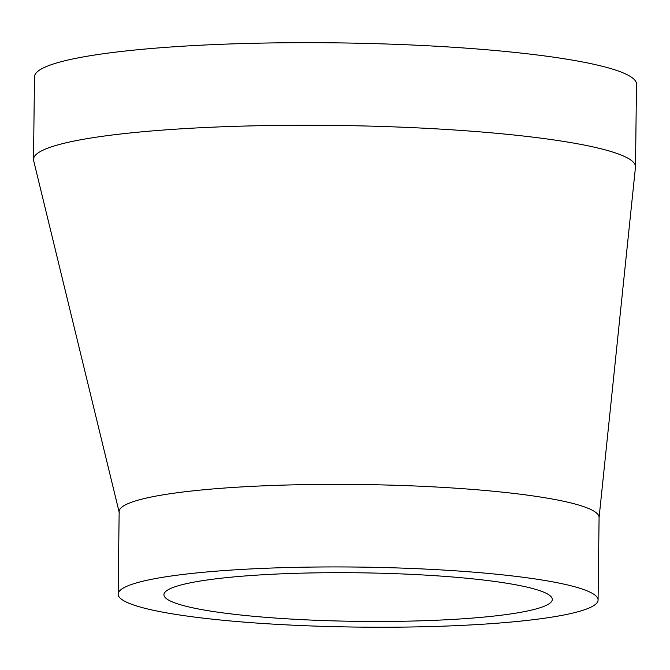 <?xml version="1.0" encoding="UTF-8"?>
<svg xmlns="http://www.w3.org/2000/svg" width="670" height="670" viewBox="0 0 670 670"><rect width="100%" height="100%" fill="white"/><g stroke="black" fill="none" stroke-linecap="round" stroke-linejoin="round"><path stroke-width="1" d="M599.064 517.784L635.47 167.173A301.014 37.646 -179.3 0 0 635.495 166.746A301.014 37.646 -179.3 0 0 477.484 131.663A301.014 37.646 -179.3 0 0 73.608 141.152A301.014 37.646 -179.3 0 0 33.5 159.393A301.014 37.646 -179.3 0 0 33.642 160.599L119.26 512.542M598.076 600.01L599.081 517.441A239.986 30.008 -179.3 0 0 473.112 489.469A239.986 30.008 -179.3 0 0 151.127 497.04A239.986 30.008 -179.3 0 0 119.151 511.579L118.146 594.148A239.986 30.008 -179.3 0 0 244.115 622.12A239.986 30.008 -179.3 0 0 598.076 600.01A239.986 30.008 -179.3 0 0 358.475 567.071A239.986 30.008 -179.3 0 0 118.146 594.148M265.856 617.338A194.208 24.288 -179.3 0 0 552.298 599.449A194.208 24.288 -179.3 0 0 358.408 572.791A194.208 24.288 -179.3 0 0 163.916 594.709A194.208 24.288 -179.3 0 0 265.856 617.338M635.495 166.746L636.5 84.169A301.014 37.646 -179.3 0 0 335.963 42.855A301.014 37.646 -179.3 0 0 34.505 76.816L33.5 159.393"/></g></svg>
